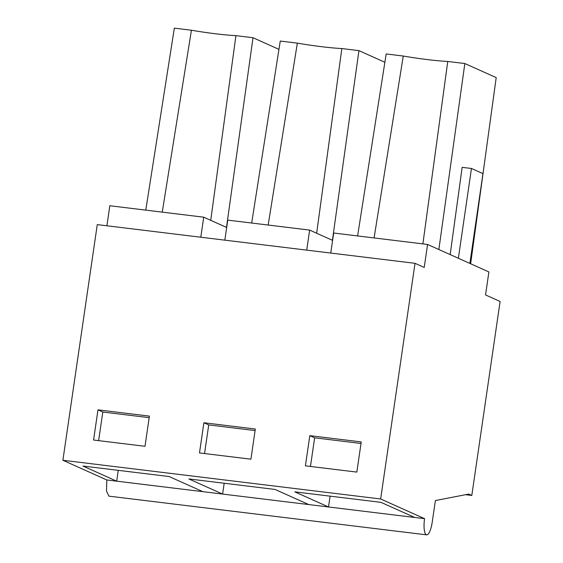 <?xml version="1.0" encoding="UTF-8"?>
<svg xmlns="http://www.w3.org/2000/svg" width="563" height="563" viewBox="0 0 563 563"><rect width="100%" height="100%" fill="white"/><g stroke="black" fill="none" stroke-linecap="round" stroke-linejoin="round"><path stroke-width="0.84" d="M424.565 518.671L414.699 517.467L380.968 502.344L294.787 491.851L328.518 506.974L308.777 504.568L275.054 489.444L188.872 478.944L222.603 494.068L202.863 491.668L169.132 476.544L82.951 466.044L116.682 481.168L106.815 479.965L106.513 491.098L108.884 496.144L426.641 534.85A14.568 4.025 96.9 0 1 424.565 518.671L380.644 498.98L415.022 263.322L424.22 267.446L427.577 244.455L333.676 233.019L330.755 253.061M415.022 263.322L97.272 224.616L62.894 460.274L106.815 479.965M426.641 534.85A14.568 4.025 96.9 0 0 432.236 522.105L435.375 500.556L468.74 494.082L471.808 495.454L465.573 494.694M427.577 244.455L488.895 271.95L485.545 294.942L500.106 301.472L471.808 495.454M278.952 49.361L253.012 37.735L226.502 227.403L203.722 217.191L109.82 205.748L106.9 225.791M384.874 62.268L358.934 50.635L332.423 240.31L309.636 230.091L227.762 220.119L224.834 240.155M306.715 250.134L309.636 230.091M200.794 237.227L203.722 217.191M380.644 498.98L62.894 460.274M356.836 472.097L361.242 441.92L309.812 435.656L305.406 465.833L356.836 472.097M199.492 452.926L250.922 459.19L255.321 429.02L203.89 422.75L199.492 452.926M97.976 409.85L93.571 440.027L145.001 446.29L149.406 416.113L97.976 409.85L102.804 412.017L98.631 440.639M438.858 249.515L464.848 63.535L496.2 77.595L470.64 263.766M469.866 263.421L482.963 173.629L471.463 168.478L462.153 167.345L450.175 254.589M471.463 168.478L458.366 258.262M464.848 63.535L447.761 61.458L422.883 243.885M447.761 61.458A42.035 3.441 8.3 0 1 403.263 56.033L374.085 237.945M403.263 56.033L386.176 53.957L357.611 235.932M253.012 37.735L235.925 35.652L210.738 220.337M235.925 35.652A42.035 3.441 8.3 0 1 191.427 30.233L162.25 212.138M191.427 30.233L174.34 28.15L145.775 210.133M251.689 223.032L280.261 41.05L297.348 43.133L268.171 225.038M309.812 435.656L314.64 437.817L310.466 466.445M361.017 443.468L314.64 437.817M203.89 422.75L208.725 424.917L204.545 453.546M255.095 430.568L208.725 424.917M149.181 417.662L102.804 412.017M308.777 504.568L222.603 494.068L224.18 483.251M414.699 517.467L328.518 506.974L330.094 496.151M202.863 491.668L116.682 481.168L118.258 470.344M358.934 50.635L341.847 48.552A42.035 3.441 8.3 0 1 297.348 43.133M341.847 48.552L316.659 233.237"/></g></svg>

